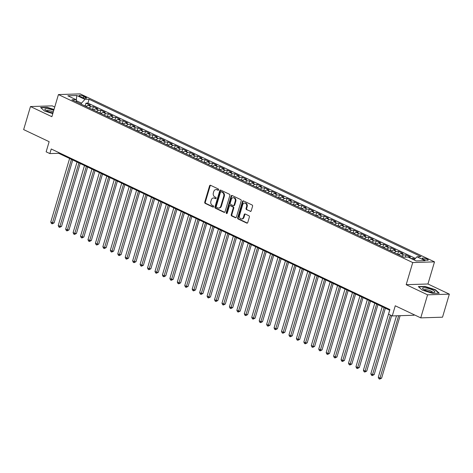 <?xml version="1.0" encoding="UTF-8"?>
<svg xmlns="http://www.w3.org/2000/svg" width="473" height="473" viewBox="0 0 473 473"><rect width="100%" height="100%" fill="white"/><g stroke="black" fill="none" stroke-linecap="round" stroke-linejoin="round"><path stroke-width="0.71" d="M218.656 189.856A0.68 0.544 -91.8 0 0 218.331 188.975L210.568 185.298A0.97 0.78 -91.8 0 0 209.569 185.854L204.744 202.142A0.97 0.78 -91.8 0 0 205.211 203.396L212.974 207.073A0.68 0.544 -91.8 0 0 213.347 205.808L212.342 205.335A3.104 2.489 -91.8 0 1 210.863 201.327L211.265 199.973A3.104 2.489 -91.8 0 1 213.506 197.98A3.104 2.489 -91.8 0 1 214.458 198.181L215.463 198.66A0.68 0.544 -91.8 0 0 215.842 197.395L214.837 196.916A3.104 2.489 -91.8 0 1 213.353 192.913L213.755 191.553A3.104 2.489 -91.8 0 1 215.995 189.567A3.104 2.489 -91.8 0 1 216.953 189.768L217.958 190.247A0.68 0.544 -91.8 0 0 218.656 189.856M427.078 259.092A3.157 0.715 16.5 0 0 423.968 258.122A3.157 0.715 16.5 0 0 422.164 258.252A3.157 0.715 16.5 0 0 423.311 259.21A3.157 0.715 16.5 0 0 426.427 260.18A3.157 0.715 16.5 0 0 428.225 260.049A3.157 0.715 16.5 0 0 427.078 259.092M250.217 211.372A0.97 0.78 -91.8 0 0 251.216 210.81L252.57 206.24A0.97 0.78 -91.8 0 0 252.103 204.992L243.483 200.901A0.97 0.78 -91.8 0 0 242.483 201.463L237.659 217.751A0.97 0.78 -91.8 0 0 238.126 218.999L246.746 223.09A0.97 0.78 -91.8 0 0 247.746 222.529L249.377 217.012A0.97 0.78 -91.8 0 0 248.916 215.759L245.227 214.009A0.97 0.78 -91.8 0 0 244.228 214.565L243.418 217.302A2.59 2.081 -91.8 0 1 241.543 218.969A2.59 2.081 -91.8 0 1 239.509 215.452L242.684 204.726A2.59 2.081 -91.8 0 1 244.559 203.065A2.59 2.081 -91.8 0 1 246.593 206.583L246.066 208.368A0.97 0.78 -91.8 0 0 246.528 209.622L250.802 211.348A0.97 0.78 -91.8 0 0 250.808 211.354L246.528 209.622M54.738 107.04L52.249 105.863L30.479 106.549L23.65 129.596L49.145 141.687L46.141 151.827L49.86 153.589L51.226 148.983L389.9 309.555L388.534 314.167L392.259 315.929L414.023 315.243L414.171 314.752M427.58 294.827L449.35 294.141L427.953 283.995L406.183 284.681L427.58 294.827L420.751 317.874L395.262 305.789L392.259 315.929M406.183 284.681L412.734 262.556L58.433 94.57L80.197 93.885L434.504 261.871L412.734 262.556M30.479 106.549L51.876 116.695L58.433 94.57M229.848 195.467A0.97 0.78 -91.8 0 0 229.381 194.22L220.761 190.128A0.97 0.78 -91.8 0 0 219.762 190.69L214.937 206.979A0.97 0.78 -91.8 0 0 215.404 208.226L224.025 212.312A0.97 0.78 -91.8 0 0 225.024 211.756L229.848 195.467M232.125 195.515L240.745 199.606A0.97 0.78 -91.8 0 1 241.206 200.854L236.382 217.142A0.97 0.78 -91.8 0 1 235.383 217.704L231.693 215.954A0.97 0.78 -91.8 0 1 231.232 214.701L233.189 208.096A0.97 0.78 -91.8 0 0 232.728 206.843L230.28 205.684A0.97 0.78 -91.8 0 0 229.281 206.24L227.241 213.122A0.68 0.544 -91.8 0 1 226.218 212.631L231.126 196.076A0.97 0.78 -91.8 0 1 232.125 195.515A0.97 0.78 -91.8 0 0 231.711 196.059L231.126 196.076M449.35 294.141L442.521 317.188L420.751 317.874M414.797 259.098L413.461 258.465L413.148 259.511M411.126 258.548A3.95 2.176 -64.6 0 1 411.315 258.53L408.335 257.123L410.481 257.052L406.017 254.935L405.361 257.141M401.814 256.218A3.95 2.176 -64.6 0 1 403.871 255L400.891 253.593L403.037 253.522L398.573 251.405L397.828 253.912M394.37 252.688A3.95 2.176 -64.6 0 1 396.427 251.476L393.447 250.063L395.594 249.992L391.13 247.876L390.385 250.388M386.926 249.159A3.95 2.176 -64.6 0 1 388.983 247.947L386.003 246.534L388.156 246.463L383.686 244.346L382.947 246.859M379.482 245.629A3.95 2.176 -64.6 0 1 381.54 244.417L378.56 243.004L380.712 242.939L376.242 240.816L375.503 243.329M372.038 242.099A3.95 2.176 -64.6 0 1 374.096 240.887L371.122 239.474L373.268 239.409L368.798 237.286L368.059 239.799M364.594 238.569A3.95 2.176 -64.6 0 1 366.652 237.357L363.678 235.944L365.824 235.879L361.354 233.763L360.615 236.269M357.15 235.04A3.95 2.176 -64.6 0 1 359.208 233.828L356.234 232.414L358.38 232.349L353.916 230.233L353.171 232.74M349.707 231.516A3.95 2.176 -64.6 0 1 351.764 230.298L348.79 228.885L350.936 228.82L346.473 226.703L345.728 229.21M342.263 227.986A3.95 2.176 -64.6 0 1 344.32 226.768L341.346 225.361L343.493 225.29L339.029 223.173L338.284 225.68M334.825 224.456A3.95 2.176 -64.6 0 1 336.877 223.238L333.903 221.831L336.049 221.76L331.585 219.643L330.84 222.15M327.381 220.926A3.95 2.176 -64.6 0 1 329.439 219.714L326.459 218.301L328.605 218.23L324.141 216.114L323.396 218.627M319.937 217.397A3.95 2.176 -64.6 0 1 321.995 216.185L319.015 214.772L321.161 214.701L316.697 212.584L315.952 215.097M312.493 213.867A3.95 2.176 -64.6 0 1 314.551 212.655L311.571 211.242L313.717 211.177L309.253 209.054L308.508 211.567M305.05 210.337A3.95 2.176 -64.6 0 1 307.107 209.125L304.127 207.712L306.273 207.647L301.809 205.524L301.065 208.037M297.606 206.807A3.95 2.176 -64.6 0 1 299.663 205.595L296.683 204.182L298.835 204.117L294.366 202.001L293.621 204.507M290.162 203.278A3.95 2.176 -64.6 0 1 292.219 202.066L289.24 200.653L291.392 200.587L286.922 198.471L286.183 200.978M282.718 199.754A3.95 2.176 -64.6 0 1 284.776 198.536L281.796 197.123L283.948 197.058L279.478 194.941L278.739 197.448M275.274 196.224A3.95 2.176 -64.6 0 1 277.332 195.006L274.358 193.599L276.504 193.528L272.034 191.411L271.295 193.918M267.83 192.694A3.95 2.176 -64.6 0 1 269.888 191.476L266.914 190.069L269.06 189.998L264.596 187.882L263.851 190.388M260.387 189.165A3.95 2.176 -64.6 0 1 262.444 187.952L259.47 186.539L261.616 186.468L257.152 184.352L256.407 186.865M252.943 185.635A3.95 2.176 -64.6 0 1 255 184.423L252.026 183.01L254.172 182.939L249.709 180.822L248.964 183.335M245.499 182.105A3.95 2.176 -64.6 0 1 247.556 180.893L244.582 179.48L246.729 179.415L242.265 177.292L241.52 179.805M238.061 178.575A3.95 2.176 -64.6 0 1 240.118 177.363L237.139 175.95L239.285 175.885L234.821 173.762L234.076 176.275M230.617 175.045A3.95 2.176 -64.6 0 1 232.675 173.833L229.695 172.42L231.841 172.355L227.377 170.239L226.632 172.746M223.173 171.516A3.95 2.176 -64.6 0 1 225.231 170.304L222.251 168.891L224.397 168.826L219.933 166.709L219.188 169.216M215.729 167.992A3.95 2.176 -64.6 0 1 217.787 166.774L214.807 165.361L216.953 165.296L212.489 163.179L211.744 165.686M208.286 164.462A3.95 2.176 -64.6 0 1 210.343 163.244L207.363 161.837L209.509 161.766L205.046 159.649L204.301 162.156M200.842 160.932A3.95 2.176 -64.6 0 1 202.899 159.714L199.919 158.307L202.072 158.236L197.602 156.12L196.863 158.626M193.398 157.403A3.95 2.176 -64.6 0 1 195.455 156.191L192.476 154.777L194.628 154.706L190.158 152.59L189.419 155.103M185.954 153.873A3.95 2.176 -64.6 0 1 188.012 152.661L185.038 151.248L187.184 151.177L182.714 149.06L181.975 151.573M178.51 150.343A3.95 2.176 -64.6 0 1 180.568 149.131L177.594 147.718L179.74 147.653L175.27 145.53L174.531 148.043M171.066 146.813A3.95 2.176 -64.6 0 1 173.124 145.601L170.15 144.188L172.296 144.123L167.832 142.001L167.087 144.513M163.623 143.284A3.95 2.176 -64.6 0 1 165.68 142.071L162.706 140.658L164.852 140.593L160.388 138.477L159.643 140.984M156.179 139.754A3.95 2.176 -64.6 0 1 158.236 138.542L155.262 137.129L157.408 137.064L152.945 134.947L152.2 137.454M148.741 136.23A3.95 2.176 -64.6 0 1 150.792 135.012L147.818 133.599L149.965 133.534L145.501 131.417L144.756 133.924M141.297 132.7A3.95 2.176 -64.6 0 1 143.354 131.482L140.375 130.075L142.521 130.004L138.057 127.887L137.312 130.394M133.853 129.17A3.95 2.176 -64.6 0 1 135.911 127.952L132.931 126.545L135.077 126.474L130.613 124.358L129.868 126.865M126.409 125.641A3.95 2.176 -64.6 0 1 128.467 124.429L125.487 123.015L127.633 122.945L123.169 120.828L122.424 123.341M118.965 122.111A3.95 2.176 -64.6 0 1 121.023 120.899L118.043 119.486L120.189 119.415L115.725 117.298L114.98 119.811M111.522 118.581A3.95 2.176 -64.6 0 1 113.579 117.369L110.599 115.956L112.751 115.891L108.282 113.768L107.537 116.281M104.078 115.051A3.95 2.176 -64.6 0 1 106.135 113.839L103.155 112.426L105.308 112.361L100.838 110.239L100.099 112.751M96.634 111.522A3.95 2.176 -64.6 0 1 98.691 110.31L95.712 108.896L97.864 108.831L93.394 106.715L91.248 106.78A3.95 2.176 115.4 0 0 89.19 107.992M92.655 109.222L93.394 106.715M80.156 96.48L81.794 97.261A3.063 0.698 16.5 0 0 84.815 98.195A3.063 0.698 16.5 0 0 86.553 98.071A3.063 0.698 16.5 0 0 85.442 97.142L83.804 96.368A3.063 0.698 16.5 0 0 80.788 95.428A3.063 0.698 16.5 0 0 79.05 95.552A3.063 0.698 16.5 0 0 80.156 96.48M414.041 259.931L416.926 256.78L421.047 256.65L89.072 99.247L84.951 99.377L81.504 103.144L81.19 104.202M416.926 256.78L425.115 260.658L416.169 260.942L407.98 257.058L403.865 257.188L71.89 99.791L76.011 99.661L67.822 95.783L76.762 95.499L84.951 99.377M415.436 258.406L87.925 103.12L85.95 103.185L90.42 105.302L88.274 105.367A3.95 2.176 115.4 0 0 86.216 106.585M98.691 110.31L100.838 110.239M106.135 113.839L108.282 113.768M113.579 117.369L115.725 117.298M121.023 120.899L123.169 120.828M128.467 124.429L130.613 124.358M135.911 127.952L138.057 127.887M143.354 131.482L145.501 131.417M150.792 135.012L152.945 134.947M158.236 138.542L160.388 138.477M165.68 142.071L167.832 142.001M173.124 145.601L175.27 145.53M180.568 149.131L182.714 149.06M188.012 152.661L190.158 152.59M195.455 156.191L197.602 156.12M202.899 159.714L205.046 159.649M210.343 163.244L212.489 163.179M217.787 166.774L219.933 166.709M225.231 170.304L227.377 170.239M232.675 173.833L234.821 173.762M240.118 177.363L242.265 177.292M247.556 180.893L249.709 180.822M255 184.423L257.152 184.352M262.444 187.952L264.596 187.882M269.888 191.476L272.034 191.411M277.332 195.006L279.478 194.941M284.776 198.536L286.922 198.471M292.219 202.066L294.366 202.001M299.663 205.595L301.809 205.524M307.107 209.125L309.253 209.054M314.551 212.655L316.697 212.584M321.995 216.185L324.141 216.114M329.439 219.714L331.585 219.643M336.877 223.238L339.029 223.173M344.32 226.768L346.473 226.703M351.764 230.298L353.916 230.233M359.208 233.828L361.354 233.763M366.652 237.357L368.798 237.286M374.096 240.887L376.242 240.816M381.54 244.417L383.686 244.346M388.983 247.947L391.13 247.876M396.427 251.476L398.573 251.405M403.871 255L406.017 254.935M411.315 258.53L413.461 258.465M81.504 103.144L76.372 100.708M427.953 283.995L434.504 261.871M49.86 153.589L58.687 153.311L389.693 310.253M58.894 152.613L58.687 153.311M85.211 105.692L85.95 103.185M87.925 103.12L89.072 99.247M76.88 102.156L76.011 99.661M95.712 108.896A3.95 2.176 115.4 0 0 93.654 110.114M103.155 112.426A3.95 2.176 115.4 0 0 101.098 113.638M110.599 115.956A3.95 2.176 115.4 0 0 108.542 117.168M118.043 119.486A3.95 2.176 115.4 0 0 115.986 120.698M125.487 123.015A3.95 2.176 115.4 0 0 123.429 124.228M132.931 126.545A3.95 2.176 115.4 0 0 130.873 127.757M140.375 130.075A3.95 2.176 115.4 0 0 138.317 131.287M147.818 133.599A3.95 2.176 115.4 0 0 145.761 134.817M155.262 137.129A3.95 2.176 115.4 0 0 153.205 138.347M162.706 140.658A3.95 2.176 115.4 0 0 160.649 141.876M170.15 144.188A3.95 2.176 115.4 0 0 168.092 145.4M177.594 147.718A3.95 2.176 115.4 0 0 175.536 148.93M185.038 151.248A3.95 2.176 115.4 0 0 182.98 152.46M192.476 154.777A3.95 2.176 115.4 0 0 190.418 155.989M199.919 158.307A3.95 2.176 115.4 0 0 197.862 159.519M207.363 161.837A3.95 2.176 115.4 0 0 205.306 163.049M214.807 165.361A3.95 2.176 115.4 0 0 212.749 166.579M222.251 168.891A3.95 2.176 115.4 0 0 220.193 170.109M229.695 172.42A3.95 2.176 115.4 0 0 227.637 173.638M237.139 175.95A3.95 2.176 115.4 0 0 235.081 177.162M244.582 179.48A3.95 2.176 115.4 0 0 242.525 180.692M252.026 183.01A3.95 2.176 115.4 0 0 249.969 184.222M259.47 186.539A3.95 2.176 115.4 0 0 257.413 187.751M266.914 190.069A3.95 2.176 115.4 0 0 264.856 191.281M274.358 193.599A3.95 2.176 115.4 0 0 272.3 194.811M281.796 197.123A3.95 2.176 115.4 0 0 279.738 198.341M289.24 200.653A3.95 2.176 115.4 0 0 287.182 201.87M296.683 204.182A3.95 2.176 115.4 0 0 294.626 205.4M304.127 207.712A3.95 2.176 115.4 0 0 302.07 208.924M311.571 211.242A3.95 2.176 115.4 0 0 309.513 212.454M319.015 214.772A3.95 2.176 115.4 0 0 316.957 215.984M326.459 218.301A3.95 2.176 115.4 0 0 324.401 219.513M333.903 221.831A3.95 2.176 115.4 0 0 331.845 223.043M341.346 225.361A3.95 2.176 115.4 0 0 339.289 226.573M348.79 228.885A3.95 2.176 115.4 0 0 346.733 230.103M356.234 232.414A3.95 2.176 115.4 0 0 354.176 233.632M363.678 235.944A3.95 2.176 115.4 0 0 361.62 237.162M371.122 239.474A3.95 2.176 115.4 0 0 369.064 240.686M378.56 243.004A3.95 2.176 115.4 0 0 376.502 244.216M386.003 246.534A3.95 2.176 115.4 0 0 383.946 247.746M393.447 250.063A3.95 2.176 115.4 0 0 391.39 251.275M400.891 253.593A3.95 2.176 115.4 0 0 398.834 254.805M76.307 100.524L76.762 95.499M54.023 109.458L47.134 107.282L40.577 107.489L44.48 111.001L52.787 113.621M439.251 293.201L435.343 289.689L424.884 286.39L418.327 286.597L422.235 290.103L432.694 293.408L439.251 293.201M47.046 107.584L47.134 107.282M424.795 286.685L424.884 286.39M435.249 290.026L435.343 289.689M218.449 190.181L217.539 189.75A3.104 2.489 -91.8 0 0 216.587 189.543L215.995 189.567M213.506 197.98L214.092 197.962A3.104 2.489 -91.8 0 1 215.049 198.163L215.954 198.595M210.568 185.298A0.97 0.78 -91.8 0 0 210.16 185.836L205.335 202.125A0.97 0.78 -91.8 0 0 205.796 203.378L213.465 207.008M220.761 190.128A0.97 0.78 -91.8 0 0 220.353 190.666L215.528 206.955A0.97 0.78 -91.8 0 0 215.99 208.209L224.61 212.294A0.97 0.78 -91.8 0 0 224.616 212.3L224.025 212.312M221.193 191.778A0.68 0.544 -91.8 0 0 220.489 192.168L216.256 206.465A0.68 0.544 -91.8 0 0 216.581 207.34L217.639 207.842A3.104 2.489 -91.8 0 0 218.597 208.049A3.104 2.489 -91.8 0 0 220.838 206.057L223.729 196.283A3.104 2.489 -91.8 0 0 222.251 192.28L221.193 191.778L221.778 191.76A0.68 0.544 -91.8 0 0 221.364 191.772M218.597 208.049L219.182 208.031A3.104 2.489 -91.8 0 0 221.423 206.039L220.838 206.057M221.778 191.76L222.836 192.263A3.104 2.489 -91.8 0 1 224.32 196.265L221.423 206.039M229.979 205.619L230.57 205.601A0.97 0.78 -91.8 0 1 230.865 205.666L233.313 206.825A0.97 0.78 -91.8 0 1 233.774 208.079L231.817 214.683A0.97 0.78 -91.8 0 0 232.284 215.936L235.974 217.681A0.97 0.78 -91.8 0 0 235.974 217.686M231.711 196.059L226.809 212.614A0.68 0.544 -91.8 0 0 227.046 213.435M235.217 201.238A2.59 2.081 -91.8 0 0 233.183 197.72A2.59 2.081 -91.8 0 0 231.309 199.387L230.191 203.165A0.97 0.78 -91.8 0 0 230.653 204.419L233.1 205.578A0.97 0.78 -91.8 0 0 234.1 205.016L235.217 201.238L235.808 201.22A2.59 2.081 -91.8 0 0 233.768 197.702L233.183 197.72M233.402 205.643L233.987 205.625A0.97 0.78 -91.8 0 0 234.691 204.998L234.1 205.016M235.808 201.22L234.691 204.998M244.559 203.065L245.144 203.047A2.59 2.081 -91.8 0 1 247.184 206.565L246.652 208.351A0.97 0.78 -91.8 0 0 247.113 209.604M241.543 218.969L242.135 218.952A2.59 2.081 -91.8 0 0 244.003 217.284L243.418 217.302M245.227 214.009A0.97 0.78 -91.8 0 0 244.819 214.547L244.003 217.284M243.483 200.901A0.97 0.78 -91.8 0 0 243.075 201.445L238.25 217.728A0.97 0.78 -91.8 0 0 238.711 218.981L247.332 223.067A0.97 0.78 -91.8 0 0 247.338 223.073M86.482 106.295L83.686 105.384M69.602 158.485L50.777 222.032L52.639 222.919L54.105 222.872L72.736 159.975M54.105 222.872L52.166 223.835L71.458 159.366M52.166 223.835L51.421 223.481L50.777 222.032M53.745 110.392A6.415 1.46 16.5 0 0 46.88 108.695A6.415 1.46 16.5 0 0 45.189 109.878A6.415 1.46 16.5 0 0 47.158 111.102A6.415 1.46 16.5 0 0 52.982 112.97M53.272 111.983A4.393 0.999 16.5 0 0 49.086 110.664A4.393 0.999 16.5 0 0 46.478 110.753M40.897 107.779L47.199 107.578L53.946 109.706M426.457 288.033A6.415 1.46 16.5 0 0 422.939 288.979A6.415 1.46 16.5 0 0 431.009 292.125A6.415 1.46 16.5 0 0 434.196 292.314A6.415 1.46 16.5 0 0 433.315 290.345A6.415 1.46 16.5 0 0 426.457 288.033M432.635 292.344A4.393 0.999 16.5 0 0 426.853 289.772A4.393 0.999 16.5 0 0 424.228 289.854M418.646 286.88L424.949 286.679L435.089 289.878L438.796 293.213M93.926 109.825L91.129 108.914M77.046 162.014L58.22 225.562L60.077 226.443L61.549 226.401L80.179 163.504M61.549 226.401L59.61 227.365L78.902 162.895M59.61 227.365L58.865 227.01L58.22 225.562M101.37 113.354L98.573 112.444M84.484 165.544L65.664 229.092L67.521 229.973L68.993 229.931L87.623 167.034M68.993 229.931L67.054 230.895L86.346 166.425M67.054 230.895L66.309 230.54L65.664 229.092M108.814 116.884L106.017 115.974M91.928 169.074L73.108 232.621L74.965 233.502L76.437 233.455L95.067 170.558M76.437 233.455L74.492 234.425L93.79 169.955M74.492 234.425L73.753 234.07L73.108 232.621M116.257 120.414L113.461 119.498M99.371 172.604L80.552 236.151L82.408 237.032L83.881 236.985L102.511 174.088M83.881 236.985L81.935 237.954L101.234 173.485M81.935 237.954L81.196 237.6L80.552 236.151M123.701 123.944L120.905 123.027M106.815 176.133L87.99 239.681L89.852 240.562L91.324 240.515L109.955 177.617M91.324 240.515L89.379 241.484L108.678 177.014M89.379 241.484L88.634 241.129L87.99 239.681M131.145 127.474L128.343 126.557M114.259 179.657L95.434 243.211L97.296 244.092L98.768 244.044L117.399 181.147M98.768 244.044L96.823 245.014L116.122 180.544M96.823 245.014L96.078 244.659L95.434 243.211M138.589 131.003L135.786 130.087M121.703 183.187L102.878 246.74L104.74 247.621L106.212 247.574L124.842 184.677M106.212 247.574L104.267 248.538L123.565 184.074M104.267 248.538L103.522 248.189L102.878 246.74M146.033 134.527L143.23 133.617M129.147 186.717L110.321 250.264L112.184 251.151L113.656 251.104L132.286 188.207M113.656 251.104L111.711 252.068L131.009 187.598M111.711 252.068L110.966 251.719L110.321 250.264M153.477 138.057L150.674 137.146M136.591 190.247L117.765 253.794L119.628 254.681L121.1 254.634L139.73 191.736M121.1 254.634L119.155 255.597L138.453 191.127M119.155 255.597L118.41 255.243L117.765 253.794M160.921 141.587L158.118 140.676M144.034 193.776L125.209 257.324L127.071 258.205L128.544 258.163L147.174 195.266M128.544 258.163L126.598 259.127L145.897 194.657M126.598 259.127L125.853 258.772L125.209 257.324M168.358 145.116L165.562 144.206M151.478 197.306L132.653 260.854L134.515 261.735L135.982 261.693L154.618 198.796M135.982 261.693L134.042 262.657L153.335 198.187M134.042 262.657L133.297 262.302L132.653 260.854M175.802 148.646L173.006 147.736M158.922 200.836L140.097 264.383L141.959 265.264L143.425 265.217L162.056 202.32M143.425 265.217L141.486 266.187L160.779 201.717M141.486 266.187L140.741 265.832L140.097 264.383M183.246 152.176L180.45 151.259M166.366 204.366L147.541 267.913L149.403 268.794L150.869 268.747L169.5 205.85M150.869 268.747L148.93 269.716L168.222 205.247M148.93 269.716L148.185 269.362L147.541 267.913M190.69 155.706L187.893 154.789M173.81 207.895L154.984 271.443L156.841 272.324L158.313 272.277L176.943 209.379M158.313 272.277L156.374 273.246L175.666 208.776M156.374 273.246L155.629 272.891L154.984 271.443M198.134 159.235L195.337 158.319M181.248 211.419L162.428 274.973L164.285 275.854L165.757 275.806L184.387 212.909M165.757 275.806L163.818 276.776L183.11 212.306M163.818 276.776L163.073 276.421L162.428 274.973M205.578 162.765L202.781 161.849M188.692 214.949L169.872 278.502L171.729 279.383L173.201 279.336L191.831 216.439M173.201 279.336L171.256 280.3L190.554 215.836M171.256 280.3L170.517 279.951L169.872 278.502M213.021 166.289L210.225 165.379M196.135 218.479L177.31 282.026L179.172 282.913L180.645 282.866L199.275 219.969M180.645 282.866L178.699 283.83L197.998 219.36M178.699 283.83L177.954 283.481L177.31 282.026M220.465 169.819L217.663 168.908M203.579 222.008L184.754 285.556L186.616 286.443L188.088 286.396L206.719 223.498M188.088 286.396L186.143 287.359L205.442 222.889M186.143 287.359L185.398 287.005L184.754 285.556M227.909 173.349L225.107 172.438M211.023 225.538L192.198 289.086L194.06 289.967L195.532 289.925L214.163 227.028M195.532 289.925L193.587 290.889L212.885 226.419M193.587 290.889L192.842 290.534L192.198 289.086M235.353 176.878L232.55 175.968M218.467 229.068L199.641 292.616L201.504 293.497L202.976 293.455L221.606 230.558M202.976 293.455L201.031 294.419L220.329 229.949M201.031 294.419L200.286 294.064L199.641 292.616M242.797 180.408L239.994 179.498M225.911 232.598L207.085 296.145L208.948 297.026L210.42 296.979L229.05 234.082M210.42 296.979L208.475 297.949L227.773 233.479M208.475 297.949L207.73 297.594L207.085 296.145M250.241 183.938L247.438 183.021M233.355 236.128L214.529 299.675L216.392 300.556L217.864 300.509L236.494 237.612M217.864 300.509L215.919 301.478L235.217 237.008M215.919 301.478L215.174 301.124L214.529 299.675M257.684 187.468L254.882 186.551M240.798 239.657L221.973 303.205L223.835 304.086L225.308 304.038L243.938 241.141M225.308 304.038L223.362 305.008L242.661 240.538M223.362 305.008L222.617 304.653L221.973 303.205M265.122 190.997L262.326 190.081M248.242 243.181L229.417 306.735L231.279 307.616L232.746 307.568L251.382 244.671M232.746 307.568L230.806 308.538L250.099 244.068M230.806 308.538L230.061 308.183L229.417 306.735M272.566 194.527L269.77 193.611M255.686 246.711L236.861 310.264L238.723 311.145L240.189 311.098L258.82 248.201M240.189 311.098L238.25 312.062L257.543 247.598M238.25 312.062L237.505 311.713L236.861 310.264M280.01 198.051L277.213 197.14M263.13 250.241L244.305 313.788L246.161 314.675L247.633 314.628L266.264 251.731M247.633 314.628L245.694 315.592L264.986 251.122M245.694 315.592L244.949 315.243L244.305 313.788M287.454 201.581L284.657 200.67M270.568 253.77L251.748 317.318L253.605 318.205L255.077 318.158L273.707 255.26M255.077 318.158L253.138 319.121L272.43 254.651M253.138 319.121L252.393 318.767L251.748 317.318M294.898 205.111L292.101 204.2M278.012 257.3L259.192 320.848L261.049 321.729L262.521 321.687L281.151 258.79M262.521 321.687L260.582 322.651L279.874 258.181M260.582 322.651L259.837 322.296L259.192 320.848M302.342 208.64L299.545 207.73M285.456 260.83L266.636 324.377L268.493 325.258L269.965 325.217L288.595 262.32M269.965 325.217L268.02 326.181L287.318 261.711M268.02 326.181L267.28 325.826L266.636 324.377M309.785 212.17L306.989 211.26M292.899 264.36L274.074 327.907L275.936 328.788L277.409 328.741L296.039 265.844M277.409 328.741L275.463 329.711L294.762 265.241M275.463 329.711L274.718 329.356L274.074 327.907M317.229 215.7L314.427 214.783M300.343 267.889L281.518 331.437L283.38 332.318L284.852 332.271L303.483 269.374M284.852 332.271L282.907 333.24L302.206 268.77M282.907 333.24L282.162 332.886L281.518 331.437M324.673 219.23L321.871 218.313M307.787 271.419L288.962 334.967L290.824 335.848L292.296 335.8L310.927 272.903M292.296 335.8L290.351 336.77L309.649 272.3M290.351 336.77L289.606 336.415L288.962 334.967M332.117 222.759L329.314 221.843M315.231 274.943L296.405 338.497L298.268 339.378L299.74 339.33L318.37 276.433M299.74 339.33L297.795 340.3L317.093 275.83M297.795 340.3L297.05 339.945L296.405 338.497M339.561 226.289L336.758 225.373M322.675 278.473L303.849 342.026L305.712 342.907L307.184 342.86L325.814 279.963M307.184 342.86L305.239 343.824L324.537 279.36M305.239 343.824L304.494 343.475L303.849 342.026M347.005 229.813L344.202 228.902M330.119 282.003L311.293 345.55L313.156 346.437L314.628 346.39L333.258 283.493M314.628 346.39L312.683 347.353L331.981 282.884M312.683 347.353L311.938 347.005L311.293 345.55M354.443 233.343L351.646 232.432M337.562 285.532L318.737 349.08L320.599 349.967L322.066 349.919L340.702 287.022M322.066 349.919L320.126 350.883L339.419 286.413M320.126 350.883L319.381 350.528L318.737 349.08M361.886 236.872L359.09 235.962M345.006 289.062L326.181 352.61L328.043 353.491L329.51 353.449L348.14 290.552M329.51 353.449L327.57 354.413L346.863 289.943M327.57 354.413L326.825 354.058L326.181 352.61M369.33 240.402L366.534 239.492M352.45 292.592L333.625 356.139L335.487 357.02L336.953 356.979L355.584 294.082M336.953 356.979L335.014 357.943L354.307 293.473M335.014 357.943L334.269 357.588L333.625 356.139M376.774 243.932L373.977 243.021M359.894 296.122L341.068 359.669L342.925 360.55L344.397 360.503L363.028 297.606M344.397 360.503L342.458 361.473L361.75 297.003M342.458 361.473L341.713 361.118L341.068 359.669M384.218 247.462L381.421 246.545M367.332 299.651L348.512 363.199L350.369 364.08L351.841 364.033L370.471 301.135M351.841 364.033L349.902 365.002L369.194 300.532M349.902 365.002L349.157 364.648L348.512 363.199M391.662 250.992L388.865 250.075M374.776 303.181L355.956 366.729L357.813 367.61L359.285 367.562L377.915 304.665M359.285 367.562L357.34 368.532L376.638 304.062M357.34 368.532L356.601 368.177L355.956 366.729M399.106 254.521L396.309 253.605M382.219 306.705L363.394 370.258L365.257 371.139L366.729 371.092L385.359 308.195M366.729 371.092L364.784 372.062L384.082 307.592M364.784 372.062L364.039 371.707L363.394 370.258M404.043 257.182L403.747 257.135M389.663 310.235L370.838 373.788L372.7 374.669L374.173 374.622L391.644 315.639M374.173 374.622L372.227 375.586L390.367 315.03M372.227 375.586L371.482 375.237L370.838 373.788M396.504 315.793L378.282 377.312L380.144 378.199L381.616 378.152L400.123 315.68M381.616 378.152L379.671 379.115L398.65 315.728M379.671 379.115L378.926 378.767L378.282 377.312M91.248 106.78L88.274 105.367M83.366 97.852L83.804 96.368M85.116 98.242L85.442 97.142M217.539 189.75L216.953 189.768M215.877 198.648L215.463 198.66M215.049 198.163L214.458 198.181M213.388 207.062L212.974 207.073M205.796 203.378L205.211 203.396M205.335 202.125L204.744 202.142M210.16 185.836L209.569 185.854M218.372 190.229L217.958 190.247M215.99 208.209L215.404 208.226M215.528 206.955L214.937 206.979M220.353 190.666L219.762 190.69M224.32 196.265L223.729 196.283M222.836 192.263L222.251 192.28M235.974 217.681L235.383 217.704M232.284 215.936L231.693 215.954M231.817 214.683L231.232 214.701M233.774 208.079L233.189 208.096M233.313 206.825L232.728 206.843M230.865 205.666L230.28 205.684M226.809 212.614L226.218 212.631M246.652 208.351L246.066 208.368M247.184 206.565L246.593 206.583M244.819 214.547L244.228 214.565M247.332 223.067L246.746 223.09M238.711 218.981L238.126 218.999M238.25 217.728L237.659 217.751M243.075 201.445L242.483 201.463M221.571 191.713L220.98 191.731"/></g></svg>
